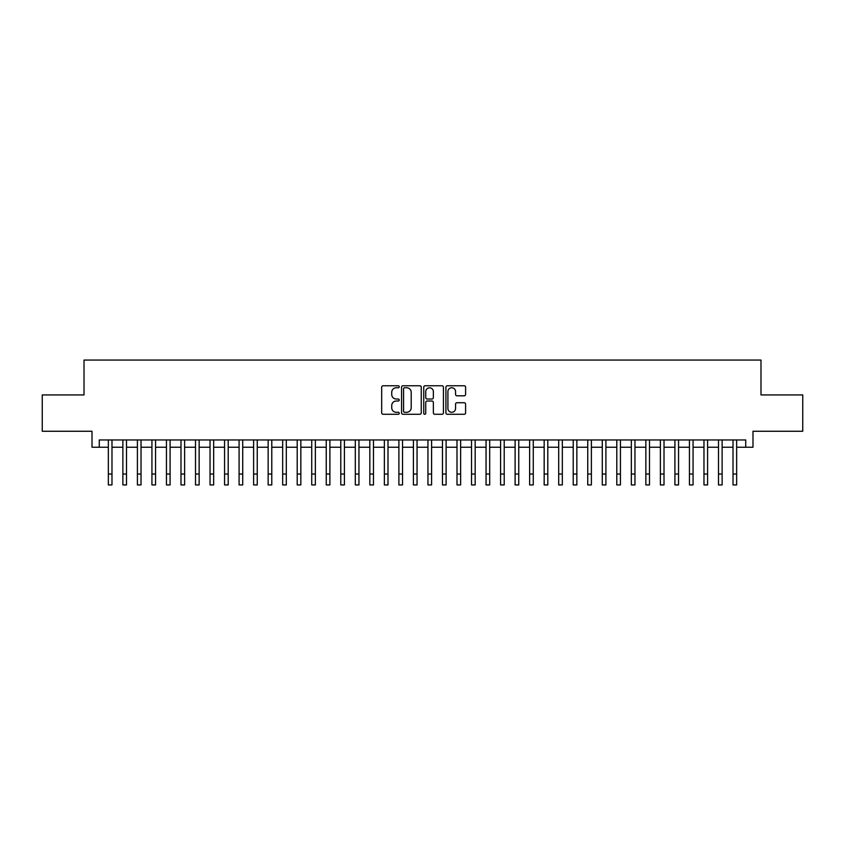 <?xml version="1.0" encoding="UTF-8"?>
<svg xmlns="http://www.w3.org/2000/svg" width="845" height="845" viewBox="0 0 845 845"><rect width="100%" height="100%" fill="white"/><g stroke="black" fill="none" stroke-linecap="round" stroke-linejoin="round"><path stroke-width="1.27" d="M399.252 386.757A1.003 1.003 0 0 0 398.259 385.764L383.112 385.764A1.426 1.426 0 0 0 381.686 387.19L381.686 412.856A1.426 1.426 0 0 0 383.112 414.282L398.259 414.282A1.003 1.003 0 0 0 399.252 413.279A1.003 1.003 0 0 0 398.259 412.286L396.294 412.286A4.563 4.563 0 0 1 391.731 407.723L391.731 405.579A4.563 4.563 0 0 1 396.294 401.016L398.259 401.016A1.003 1.003 0 0 0 399.252 400.023A1.003 1.003 0 0 0 398.259 399.02L396.294 399.02A4.563 4.563 0 0 1 391.731 394.457L391.731 392.323A4.563 4.563 0 0 1 396.294 387.76L398.259 387.76A1.003 1.003 0 0 0 399.252 386.757M464.169 395.809A1.426 1.426 0 0 0 465.595 394.383L465.595 387.19A1.426 1.426 0 0 0 464.169 385.764L447.343 385.764A1.426 1.426 0 0 0 445.917 387.19L445.917 412.856A1.426 1.426 0 0 0 447.343 414.282L464.169 414.282A1.426 1.426 0 0 0 465.595 412.856L465.595 404.153A1.426 1.426 0 0 0 464.169 402.727L456.976 402.727A1.426 1.426 0 0 0 455.55 404.153L455.55 408.473A3.813 3.813 0 0 1 451.737 412.286A3.813 3.813 0 0 1 447.913 408.473L447.913 391.573A3.813 3.813 0 0 1 451.737 387.76A3.813 3.813 0 0 1 455.55 391.573L455.55 394.383A1.426 1.426 0 0 0 456.976 395.809L464.169 395.809M99.266 447.237L99.266 439.97L745.734 439.97L745.734 447.237L752.99 447.237L752.99 431.256L802.75 431.256L802.75 394.932L760.986 394.932L760.986 360.065L84.014 360.065L84.014 394.932L42.25 394.932L42.25 431.256L92.01 431.256L92.01 447.237L108.35 447.237M421.254 387.19A1.426 1.426 0 0 0 419.828 385.764L403.002 385.764A1.426 1.426 0 0 0 401.576 387.19L401.576 412.856A1.426 1.426 0 0 0 403.002 414.282L419.828 414.282A1.426 1.426 0 0 0 421.254 412.856L421.254 387.19M425.172 385.764L441.998 385.764A1.426 1.426 0 0 1 443.424 387.19L443.424 412.856A1.426 1.426 0 0 1 441.998 414.282L434.795 414.282A1.426 1.426 0 0 1 433.369 412.856L433.369 402.442A1.426 1.426 0 0 0 431.943 401.016L427.169 401.016A1.426 1.426 0 0 0 425.743 402.442L425.743 413.279A1.003 1.003 0 0 1 424.75 414.282A1.003 1.003 0 0 1 423.746 413.279L423.746 387.19A1.426 1.426 0 0 1 425.172 385.764M111.984 447.237L122.874 447.237M126.507 447.237L137.408 447.237M141.03 447.237L151.931 447.237M155.564 447.237L166.454 447.237M170.088 447.237L180.988 447.237M184.622 447.237L195.512 447.237M199.145 447.237L210.035 447.237M213.669 447.237L224.569 447.237M228.203 447.237L239.093 447.237M242.726 447.237L253.616 447.237M257.25 447.237L268.15 447.237M271.784 447.237L282.674 447.237M286.307 447.237L297.208 447.237M300.831 447.237L311.731 447.237M315.365 447.237L326.254 447.237M329.888 447.237L340.788 447.237M344.411 447.237L355.312 447.237M358.945 447.237L369.835 447.237M373.469 447.237L384.369 447.237M388.003 447.237L398.893 447.237M402.526 447.237L413.416 447.237M417.05 447.237L427.95 447.237M431.584 447.237L442.474 447.237M446.107 447.237L456.997 447.237M460.631 447.237L471.531 447.237M475.165 447.237L486.055 447.237M489.688 447.237L500.589 447.237M504.211 447.237L515.112 447.237M518.745 447.237L529.635 447.237M533.269 447.237L544.169 447.237M547.792 447.237L558.693 447.237M562.326 447.237L573.216 447.237M576.85 447.237L587.75 447.237M591.384 447.237L602.274 447.237M605.907 447.237L616.797 447.237M620.431 447.237L631.331 447.237M634.965 447.237L645.855 447.237M649.488 447.237L660.378 447.237M664.012 447.237L674.912 447.237M678.546 447.237L689.435 447.237M693.069 447.237L703.969 447.237M707.592 447.237L718.493 447.237M722.126 447.237L733.016 447.237M736.65 447.237L745.734 447.237M404.565 387.76A1.003 1.003 0 0 0 403.572 388.753L403.572 411.283A1.003 1.003 0 0 0 404.565 412.286L406.635 412.286A4.563 4.563 0 0 0 411.198 407.723L411.198 392.323A4.563 4.563 0 0 0 406.635 387.76L404.565 387.76M433.369 391.647A3.813 3.813 0 0 0 429.556 387.823A3.813 3.813 0 0 0 425.743 391.647L425.743 397.594A1.426 1.426 0 0 0 427.169 399.02L431.943 399.02A1.426 1.426 0 0 0 433.369 397.594L433.369 391.647M108.35 474.034L111.984 474.034L111.984 484.935L108.35 484.935L108.35 439.97M111.984 474.034L111.984 439.97M122.874 474.034L126.507 474.034L126.507 484.935L122.874 484.935L122.874 439.97M126.507 474.034L126.507 439.97M137.408 474.034L141.03 474.034L141.03 484.935L137.408 484.935L137.408 439.97M141.03 474.034L141.03 439.97M151.931 474.034L155.564 474.034L155.564 484.935L151.931 484.935L151.931 439.97M155.564 474.034L155.564 439.97M166.454 474.034L170.088 474.034L170.088 484.935L166.454 484.935L166.454 439.97M170.088 474.034L170.088 439.97M180.988 474.034L184.622 474.034L184.622 484.935L180.988 484.935L180.988 439.97M184.622 474.034L184.622 439.97M195.512 474.034L199.145 474.034L199.145 484.935L195.512 484.935L195.512 439.97M199.145 474.034L199.145 439.97M210.035 474.034L213.669 474.034L213.669 484.935L210.035 484.935L210.035 439.97M213.669 474.034L213.669 439.97M224.569 474.034L228.203 474.034L228.203 484.935L224.569 484.935L224.569 439.97M228.203 474.034L228.203 439.97M239.093 474.034L242.726 474.034L242.726 484.935L239.093 484.935L239.093 439.97M242.726 474.034L242.726 439.97M253.616 474.034L257.25 474.034L257.25 484.935L253.616 484.935L253.616 439.97M257.25 474.034L257.25 439.97M268.15 474.034L271.784 474.034L271.784 484.935L268.15 484.935L268.15 439.97M271.784 474.034L271.784 439.97M282.674 474.034L286.307 474.034L286.307 484.935L282.674 484.935L282.674 439.97M286.307 474.034L286.307 439.97M297.208 474.034L300.831 474.034L300.831 484.935L297.208 484.935L297.208 439.97M300.831 474.034L300.831 439.97M311.731 474.034L315.365 474.034L315.365 484.935L311.731 484.935L311.731 439.97M315.365 474.034L315.365 439.97M326.254 474.034L329.888 474.034L329.888 484.935L326.254 484.935L326.254 439.97M329.888 474.034L329.888 439.97M340.788 474.034L344.411 474.034L344.411 484.935L340.788 484.935L340.788 439.97M344.411 474.034L344.411 439.97M355.312 474.034L358.945 474.034L358.945 484.935L355.312 484.935L355.312 439.97M358.945 474.034L358.945 439.97M369.835 474.034L373.469 474.034L373.469 484.935L369.835 484.935L369.835 439.97M373.469 474.034L373.469 439.97M384.369 474.034L388.003 474.034L388.003 484.935L384.369 484.935L384.369 439.97M388.003 474.034L388.003 439.97M398.893 474.034L402.526 474.034L402.526 484.935L398.893 484.935L398.893 439.97M402.526 474.034L402.526 439.97M413.416 474.034L417.05 474.034L417.05 484.935L413.416 484.935L413.416 439.97M417.05 474.034L417.05 439.97M427.95 474.034L431.584 474.034L431.584 484.935L427.95 484.935L427.95 439.97M431.584 474.034L431.584 439.97M442.474 474.034L446.107 474.034L446.107 484.935L442.474 484.935L442.474 439.97M446.107 474.034L446.107 439.97M456.997 474.034L460.631 474.034L460.631 484.935L456.997 484.935L456.997 439.97M460.631 474.034L460.631 439.97M471.531 474.034L475.165 474.034L475.165 484.935L471.531 484.935L471.531 439.97M475.165 474.034L475.165 439.97M486.055 474.034L489.688 474.034L489.688 484.935L486.055 484.935L486.055 439.97M489.688 474.034L489.688 439.97M500.589 474.034L504.211 474.034L504.211 484.935L500.589 484.935L500.589 439.97M504.211 474.034L504.211 439.97M515.112 474.034L518.745 474.034L518.745 484.935L515.112 484.935L515.112 439.97M518.745 474.034L518.745 439.97M529.635 474.034L533.269 474.034L533.269 484.935L529.635 484.935L529.635 439.97M533.269 474.034L533.269 439.97M544.169 474.034L547.792 474.034L547.792 484.935L544.169 484.935L544.169 439.97M547.792 474.034L547.792 439.97M558.693 474.034L562.326 474.034L562.326 484.935L558.693 484.935L558.693 439.97M562.326 474.034L562.326 439.97M573.216 474.034L576.85 474.034L576.85 484.935L573.216 484.935L573.216 439.97M576.85 474.034L576.85 439.97M587.75 474.034L591.384 474.034L591.384 484.935L587.75 484.935L587.75 439.97M591.384 474.034L591.384 439.97M602.274 474.034L605.907 474.034L605.907 484.935L602.274 484.935L602.274 439.97M605.907 474.034L605.907 439.97M616.797 474.034L620.431 474.034L620.431 484.935L616.797 484.935L616.797 439.97M620.431 474.034L620.431 439.97M631.331 474.034L634.965 474.034L634.965 484.935L631.331 484.935L631.331 439.97M634.965 474.034L634.965 439.97M645.855 474.034L649.488 474.034L649.488 484.935L645.855 484.935L645.855 439.97M649.488 474.034L649.488 439.97M660.378 474.034L664.012 474.034L664.012 484.935L660.378 484.935L660.378 439.97M664.012 474.034L664.012 439.97M674.912 474.034L678.546 474.034L678.546 484.935L674.912 484.935L674.912 439.97M678.546 474.034L678.546 439.97M689.435 474.034L693.069 474.034L693.069 484.935L689.435 484.935L689.435 439.97M693.069 474.034L693.069 439.97M703.969 474.034L707.592 474.034L707.592 484.935L703.969 484.935L703.969 439.97M707.592 474.034L707.592 439.97M718.493 474.034L722.126 474.034L722.126 484.935L718.493 484.935L718.493 439.97M722.126 474.034L722.126 439.97M733.016 474.034L736.65 474.034L736.65 484.935L733.016 484.935L733.016 439.97M736.65 474.034L736.65 439.97"/></g></svg>
